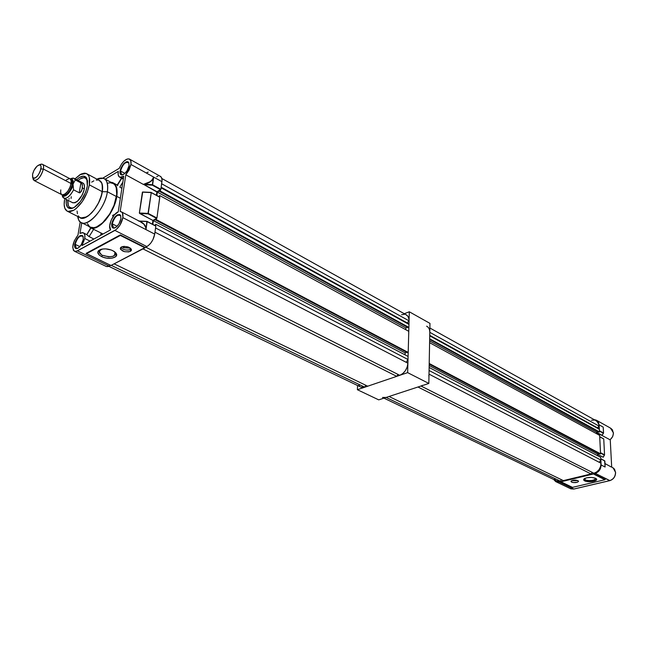 <?xml version="1.0" encoding="UTF-8"?>
<svg xmlns="http://www.w3.org/2000/svg" width="648" height="648" viewBox="0 0 648 648"><rect width="100%" height="100%" fill="white"/><g stroke="black" fill="none" stroke-linecap="round" stroke-linejoin="round"><path stroke-width="0.97" d="M378.724 399.865L428.83 383.446L429.964 323.384L409.309 311.785L404.263 313.713L409.309 311.785L429.964 323.384L428.83 383.446L407.641 372.632L409.309 311.785L407.641 372.632L428.83 383.446L378.724 399.865L357.38 389.715L407.641 372.632L357.38 389.715L378.724 399.865M357.583 385.511L357.38 389.715L357.583 385.511M575.959 480.144L573.431 480.192L575.959 480.144M577.87 480.597L571.552 480.719L577.87 480.597M571.577 482.128L571.528 480.735L571.577 482.128L573.286 482.574L577.425 482.234L578.551 481.318L577.911 480.622L578.543 481.399C577.085 482.711 574.768 482.954 571.577 482.128L570.945 481.343C572.403 480.022 574.727 479.787 577.911 480.622L572.621 480.346L571.01 481.18L571.577 482.128M585.039 479.844L584.974 478.321L585.039 479.844M595.471 478.216L595.593 478.75C593.779 480.622 590.458 481.083 585.622 480.128C591.519 481.221 594.84 480.605 595.601 478.289L595.22 479.585L592.231 480.581L588.141 480.686L585.322 479.998L588.141 480.614L592.078 480.476L594.969 479.52L595.471 478.216M584.666 480.873L585.322 479.998L584.666 480.873L586.44 481.44L592.523 481.553L596.095 480.322L596.63 479.48L595.593 478.281L596.298 478.759C598.938 481.019 588.392 482.914 584.666 480.873L583.613 479.836L584.253 478.726C587.768 477.13 591.543 476.977 595.593 478.281L591.47 477.406L586.545 477.811L583.735 479.245L583.71 480.103L584.666 480.873M603.523 433.148L603.199 427.113L603.547 433.034L599.424 430.839L599.133 424.853L603.199 427.113L603.523 433.148L601.984 435.27L596.549 432.305L601.984 435.27L603.547 433.042L599.432 430.75L598.541 422.447L597.108 420.657L594.265 419.693L596.225 420.123L599.133 424.853L603.199 427.113L603.304 428.563M615.535 472.57L615.527 472.408C615.373 476.604 613.429 479.35 609.703 480.638L573.788 489.038L570.264 488.568L573.788 489.038L559.094 481.99L596.411 472.894L598.606 471.331L600.234 469.022L601.101 464.956L605.102 467.022L604.851 461.02L605.078 465.928L604.851 461.02L600.793 458.808L601.101 464.956L600.817 458.889L604.811 460.971L600.801 458.825M613.373 432.937L613.364 432.759C613.397 435.594 612.279 437.927 610.003 439.757L610.1 439.773M604.608 460.809L605.102 467.022L601.101 464.956C600.923 469.209 598.955 471.995 595.204 473.315L609.703 480.638L573.885 489.046L559.094 481.99L595.204 473.315L609.873 480.597M559.094 481.99L556.17 481.829L553.627 479.439L555.765 481.65L559.094 481.99M604.908 479.747L593.625 473.712L605.216 479.552L593.625 473.712L560.65 481.634L572.451 487.377L604.908 479.747L572.451 487.377L560.844 481.804L593.625 473.712L560.844 481.804L593.438 473.98L604.908 479.747M600.502 452.806L599.716 436.736L600.51 452.717L604.552 454.847L603.75 439.004L599.732 436.817L603.75 439.004L604.552 454.847L600.502 452.806M604.503 454.985L603.207 457.245L604.317 455.082L603.142 457.229L597.602 454.321L603.207 457.245L604.446 455.042M610.003 439.757L596.565 432.548L610.003 439.757C612.279 437.927 613.397 435.594 613.364 432.759L610.448 428.069L596.865 420.479M610.238 439.676L611.688 467.054L610.238 439.676M603.49 433.196L602.041 435.383L603.418 433.245M615.527 472.408L614.571 469.306L612.303 467.37L614.328 468.958L615.6 472.497C615.454 476.653 613.518 479.366 609.8 480.654L609.703 480.638C613.429 479.35 615.373 476.604 615.527 472.408M609.8 480.654L573.966 488.997M611.453 467.103L604.973 463.563M610.108 427.923L612.4 429.737L613.445 433.399L612.644 436.671L610.141 439.749M603.329 433.253L599.441 431.114L603.329 433.253M604.317 455.082L600.518 453.074L604.317 455.082M604.851 461.02L605.102 467.022L601.101 464.956L605.102 467.022L605.078 465.936M603.588 438.826L599.724 436.76M602.381 434.865L602.041 435.351M603.547 433.026L603.312 428.385M603.199 427.113L599.133 424.853L603.199 427.113M584.52 478.556L585.322 479.998L584.52 478.556M62.718 195.202L63.156 195.429C67.125 195.072 70.178 191.298 72.309 184.105L71.223 183.538C69.085 190.731 66.031 194.513 62.07 194.87L61.43 194.481L62.702 194.975L64.598 194.343L67.748 191.29L64.606 194.295L62.095 194.821C66.031 194.465 69.069 190.706 71.191 183.562L43.416 169.071C41.197 176.321 38.143 180.168 34.271 180.606L32.87 177.803L33.372 179.869C37.074 181.367 40.419 177.771 43.416 169.071L40.97 168.934C38.532 175.997 35.818 178.921 32.805 177.714L32.57 174.296L32.602 177.285L34.036 178.378L35.551 177.836L38.094 175.3L40.192 171.518L41.099 166.763L40.573 165.345L39.463 164.884L37.106 166.099L33.939 170.424L32.57 174.296C33.89 169.517 36.029 166.406 38.993 164.965C40.759 164.665 41.415 165.985 40.97 168.934L43.416 169.071C43.959 165.451 43.149 163.823 40.97 164.195L38.993 164.965M62.451 194.959L63.156 195.429L62.07 194.87L62.799 197.251C65.683 199.843 69.271 197.373 73.58 189.84C70.34 195.866 67.173 198.701 64.063 198.337L62.637 196.595M63.156 195.429C66.849 196.7 72.56 186.64 72.309 184.105L73.03 184.145L72.876 180.274L71.725 179.01L70.438 178.913C72.941 179.358 73.815 181.1 73.03 184.145L75.314 179.942L74.277 178.459L72.949 178.079L71.021 178.621L73.783 178.208L75.314 179.942L81.097 182.971L82.175 184.129L82.45 187.952L84.313 188.924L82.45 187.952L81.259 191.565L79.388 192.845L73.564 189.84L73.03 184.145L72.309 184.105L72.309 180.873L70.349 178.872M70.438 178.913C72.673 178.702 73.54 180.444 73.03 184.145C73.718 187.782 64.12 200.499 62.159 194.918L63.204 196.036L64.986 196.036L68.275 193.655L71.296 189.176L73.03 184.145C71.985 191.257 64.201 199.211 62.297 195.186L62.159 194.918M62.095 194.886L62.475 196.514M75.298 179.942L81.097 182.971L75.298 179.942L80.919 182.89L79.21 192.756L80.919 182.89L82.434 184.729L82.134 189.394L80.158 192.715L79.388 192.845L73.564 189.84L73.03 184.145L75.298 179.942M68.988 199.244L69.125 198.555M40.241 164.479L42.225 164.195C43.481 164.73 43.878 166.358 43.416 169.071L71.191 183.562C71.612 180.873 71.175 179.253 69.887 178.694L71.053 179.909L71.191 183.562L69.563 188.301L67.74 191.265L70.308 186.697L71.337 180.881L69.911 178.637C71.207 179.204 71.653 180.833 71.223 183.538L72.309 184.105C72.73 181.399 72.293 179.771 70.988 179.204M66.266 180.006L69.198 178.589M61.333 194.303L60.653 192.537L60.782 189.896M591.503 420.228L594.321 420.066M595.617 420.455L597.74 422.091L598.979 424.659L599.197 426.182L597.424 427.802L599.351 429.3L599.481 431.933L598.833 432.103L599.481 431.933L429.673 338.799L429.729 335.834L429.673 338.799L599.481 431.933L599.351 429.3L429.729 335.834L599.351 429.3L429.737 335.332L597.424 427.802L599.197 426.182C598.987 423.444 597.821 421.556 595.706 420.495L429.875 328.001M598.177 431.738L596.541 432.175L596.622 433.731L596.541 432.175L429.632 340.937L596.541 432.175L598.177 431.738M599.643 435.375L600.55 453.827L599.894 453.989L600.55 453.827L429.211 363.496L429.6 342.687L429.211 363.496L600.55 453.827L599.643 435.375L429.6 342.687L599.643 435.375M599.197 453.624L597.594 454.029L597.675 455.738L597.594 454.029L599.197 453.624M600.72 457.334L600.858 460.023L599.246 462.316L600.858 460.023L429.073 370.502L429.13 367.465L429.073 370.502L600.858 460.023L600.72 457.334L429.13 367.465L600.72 457.334M429.008 374.131L601.012 463.231L600.599 466.511L599.108 469.573L596.768 471.938L593.949 473.251C598.444 471.663 600.801 468.326 601.012 463.231L429.008 374.131L428.822 375.994M592.175 472.36L591.049 473.955L563.371 480.605L389.027 396.487L417.952 387.01L389.027 396.487L563.371 480.605L591.049 473.955L417.952 387.01L591.049 473.955L592.175 472.36M382.531 397.467L386.119 397.443L560.577 481.278L561.29 479.601L560.577 481.278L557.831 481.318L556.324 480.727L560.577 481.278L386.119 397.443L384.677 397.742M555.474 480.128L554.558 479.123M429.681 330.626L429.794 332.327L599.197 426.182L429.794 332.327C429.77 329.257 428.709 327.208 426.611 326.179M422.52 385.333L420.998 386.014L593.949 473.251L420.998 386.014M429.665 339.406L598.833 432.103L429.665 339.406M429.195 364.087L599.894 453.989L429.195 364.087M429.17 365.537L597.594 454.029L429.17 365.537M155.787 225.958L147.137 221.592L145.986 229.603L146.877 221.519L139.587 221.211C143.313 222.839 145.444 225.075 145.962 227.91L145.986 229.603L122.845 217.647C123.274 214.367 122.642 212.358 120.949 211.629L120.18 211.483L125.817 174.822L129.155 169.922L130.953 164.471C131.342 161.498 130.783 159.667 129.268 158.971C125.68 158.622 122.334 161.741 119.232 168.342L102.902 178.095L119.232 168.342L121.743 163.701L123.873 161.198L127.129 159.027L128.993 158.882L130.774 160.688L130.953 164.471L153.689 177.107L152.62 184.793L160.882 189.346L152.62 184.793L160.882 189.346L156.986 191.784L156.427 195.259L156.881 192.002L143.945 184.583L152.369 185.19L160.639 189.734L157.043 191.743L143.945 184.583L156.881 192.002L143.637 184.429L152.369 185.19L153.689 177.107L152.369 185.19L160.639 189.734L160.882 189.346L152.62 184.793L152.369 185.19L152.377 184.729L143.548 184.437L144.674 183.935C149.008 182.849 151.818 181.019 153.098 178.419L153.252 178.5C151.956 181.148 149.113 183.044 144.739 184.178L152.377 184.729L153.252 178.5L150.158 181.91L143.338 184.397L150.044 181.748L151.907 180.193L153.689 177.107L130.953 164.471L125.817 174.822L143.305 184.38L125.817 174.822L120.18 211.483L121.573 211.961L122.537 213.224L122.845 217.647C121.597 223.43 118.949 227.691 114.907 230.413L146.885 246.572C150.944 243.956 153.544 239.801 154.71 234.106L122.845 217.647L119.937 225.196L116.203 229.538L76.432 251.311L74.658 251.351L73.394 250.306L72.73 247.001L74.301 240.805L77.954 235.119L80.214 221.875L77.954 235.119C72.527 242.595 71.434 248.006 74.666 251.351L106.394 266.522L109.204 266.093L77.444 250.873L114.907 230.413L146.885 246.572L110.986 265.478L86.492 253.708L120.35 235.443L144.998 247.852L145.241 247.463L120.326 234.908L120.35 235.443L86.492 253.708L86.071 253.4L120.326 234.908L145.201 247.439L148.19 245.73L150.741 243.154L152.904 239.711L154.71 234.106L145.986 229.603L145.792 227.902C145.306 225.253 143.354 223.114 139.928 221.495L143.824 224.151L145.962 227.91L143.986 224.103L139.587 221.211L146.877 221.519L139.587 221.211L146.877 221.519L145.986 229.603L147.137 221.592L155.82 226.128L147.137 221.503M112.242 223.811C111.902 227.003 112.817 228.347 114.988 227.853L113.53 227.91L112.242 223.811L117.118 226.29L112.242 223.811C113.854 218.052 116.34 215.087 119.71 214.909L120.698 215.833C117.466 213.937 114.647 216.602 112.242 223.811L111.764 223.779L112.242 223.811M120.917 218.716C119.848 223.317 117.758 226.411 114.639 228.015C112.371 228.533 111.407 227.124 111.764 223.779C114.283 216.238 117.239 213.451 120.617 215.428L120.917 218.716L120.69 215.573L119.694 214.512L117.32 214.853L114.615 217.339L112.493 221.138L111.723 226.047L112.388 227.594L113.651 228.177L116.235 227.092L118.868 224.03L120.917 218.716M75.152 244.328C74.771 247.471 75.597 248.808 77.638 248.338L76.334 248.411L75.152 244.328L79.85 246.596L75.152 244.328C76.723 238.82 79.064 235.961 82.166 235.742L83.074 236.544C80.077 234.892 77.436 237.484 75.152 244.328L74.69 244.296L75.152 244.328M83.268 239.549C82.191 244.004 80.198 246.985 77.29 248.5C75.152 248.994 74.285 247.593 74.69 244.296C77.08 237.144 79.842 234.422 82.985 236.147L83.268 239.549L83.13 236.463L82.231 235.394L80.02 235.669L77.468 238.051L75.419 241.728L74.601 246.515L75.176 248.046L76.334 248.654L78.756 247.649L81.251 244.709L83.268 239.549M120.512 170.983C120.196 173.883 121.022 175.122 123.007 174.717L121.654 174.733L120.512 170.983L124.934 173.405L120.512 170.983C122.156 165.272 124.651 162.332 127.98 162.154L128.879 163.029C125.72 161.239 122.934 163.887 120.512 170.983L120.042 170.959L120.512 170.983M129.049 165.605C127.939 170.213 125.809 173.308 122.65 174.863C120.577 175.292 119.71 173.988 120.042 170.959C122.577 163.531 125.501 160.753 128.806 162.632L129.049 165.605L128.814 162.64L127.826 161.7L126.336 161.757L123.687 163.661L120.755 168.415L120.018 173.097L120.682 174.514L121.929 174.992L124.481 173.802L127.057 170.748L129.049 165.605M84.767 238.513L82.045 245.527L110.581 229.87L82.045 245.527L84.767 238.513L90.08 241.113L84.767 238.513C85.228 235.305 84.669 233.369 83.074 232.697L79.979 233.385L81.77 222.815L79.979 233.385L82.239 232.583L83.965 233.272L84.856 235.362L84.767 238.513M101.031 233.717L100.626 235.329L101.031 233.717M101.906 233.491L102.708 233.742L101.906 233.491M102.635 234.228L103.299 233.863L102.635 234.228M130.596 249.512L131.22 249.075L130.596 249.512L130.135 247.949L123.614 247.771L122.18 246.677L123.614 247.771L123.849 246.378L123.614 247.771L129.851 248.119L130.596 249.512C126.619 250.655 123.355 249.958 120.812 247.406C123.355 249.958 126.619 250.655 130.596 249.512L130.313 251.4L130.596 249.512M121.411 246.985C127.089 245.9 130.394 247.05 131.333 250.444L130.313 251.4C124.651 252.485 121.354 251.327 120.423 247.925L121.411 246.985L120.301 248.346L120.609 249.448L124.473 251.667L128.693 251.91L130.888 251.019L131.447 250.055L131.155 248.954L128.32 247.026L124.043 246.37L121.411 246.985M101.623 256.584C96.836 253.765 96.536 251.384 100.707 249.431C104.571 248.411 108.605 248.824 112.801 250.663L115.919 253.028C119.742 257.572 108.71 260.277 101.623 256.584L102.473 255.28L101.623 256.584L103.21 257.248L106.766 258.131L112.039 258.163L115.7 256.681L116.51 254.162L114.178 251.448L111.205 249.99L105.754 248.897L102.271 249.059L98.601 250.574L97.743 252.202L99.136 254.956L101.623 256.584M101.639 254.826L99.873 253.182L99.436 251.473L101.007 249.61L102.716 248.994L100.262 250.112L99.46 251.343L100.084 253.465L101.639 254.826C98.634 252.809 98.31 251.011 100.667 249.448L99.387 250.565L99.12 251.959L101.639 254.826M117.369 185.36L121.743 178.281L117.369 185.36L117.766 185.725L117.369 185.36M116.794 196.368L120.35 198.248L116.794 196.368L113.376 207.587L109.86 214.229L105.632 220.069L101.056 224.581L95.135 227.885L91.328 228.072L88.209 225.998L90.833 227.926C98.715 231.514 114.745 212.204 116.794 196.368C117.806 188.843 116.429 184.251 112.663 182.582L110.84 182.226L112.768 182.623L114.664 183.894L116.559 187.329L117.158 192.351L116.794 196.368M114.493 255.579L115.012 252.226L114.493 255.579M89.813 226.8L91.06 227.424C98.771 230.939 114.453 212.05 116.462 196.563C117.45 189.2 116.105 184.696 112.412 183.068L103.437 178.257C107.09 179.869 108.41 184.372 107.382 191.759L116.462 196.563L107.382 191.759C108.54 180.913 105.486 176.523 98.221 178.581L96.933 179.156L103.437 178.257M102.327 191.662L107.382 191.759L102.327 191.662L102.198 184.154L100.667 181.302L98.707 180.103C102.028 181.31 103.235 185.158 102.327 191.662C100.391 206.048 85.18 222.961 79.469 217.323L82.183 218.287L84.345 217.971L87.966 216.132L91.765 212.795L95.402 208.243L98.553 202.881L100.926 197.186L102.327 191.662M79.745 217.461L80.789 217.987L86.727 216.878C94.535 211.41 99.727 203.01 102.295 191.687L89.351 184.866L89.286 177.35L88.412 175.284L86.281 173.462L84.41 173.146L81.089 174.053L75.014 178.856L79.898 174.709L86.16 173.413C89.222 174.749 90.283 178.573 89.351 184.866C86.711 196.263 81.494 204.744 73.702 210.3L67.797 211.459C64.606 210.09 63.528 206.169 64.565 199.697L64.168 204.525L64.849 208.34L67.352 211.289L70.227 211.629L73.702 210.3L76.197 208.526L82.361 201.536L87.221 192.326L89.351 184.866L102.295 191.687C103.178 185.417 102.076 181.61 98.982 180.249L87.197 173.964M71.734 208.089L69.117 206.882L68.291 205.457L67.821 200.256C67.449 206.218 69.32 208.745 73.435 207.822L72.212 208.348C67.619 209.328 65.659 206.38 66.331 199.495L66.242 203.796L67.611 207.344L70.397 208.64L74.196 207.449L72.212 208.348M87.359 186.065C85.131 195.639 80.749 202.767 74.196 207.449L80.49 201.447L85.56 192.326L87.359 186.065L86.735 178.257C85.22 175.778 82.782 175.519 79.412 177.479L83.211 176.175L86.062 177.325L87.529 180.792L87.359 186.065M72.422 202.597L74.876 202.816L77.428 201.309L82.304 194.821L83.876 190.836L84.499 187.167L84.094 184.38L82.62 182.858C84.248 183.57 84.815 185.595 84.313 188.924C81.705 197.81 77.922 202.459 72.965 202.864L64.063 198.337M87.278 180.136L85.212 177.925L83.738 177.674L80.174 178.888L78.06 180.46L80.174 178.888C83.333 177.058 85.625 177.309 87.035 179.634L86.735 178.257M71.069 198.466L71.264 196.717M87.545 180.881L87.035 179.634M76.577 179.682L79.412 177.479L76.577 179.682M91.684 182.129L93.879 180.841M96.155 180.079L98.196 180.039M99.103 180.298L101.768 183.084L102.619 188.357L101.477 195.307L98.528 202.873L94.219 209.847L89.23 215.136L84.353 217.922L80.344 217.809M79.55 217.323L78.27 215.833M77.436 213.719L77.072 211.046M77.663 216.416L78.505 219.478C82.863 232.065 104.83 211.337 107.382 191.759C105.292 207.311 89.586 226.346 81.94 222.871C79.623 222.029 78.197 219.875 77.663 216.416M90.906 227.958L86.767 234.649L90.971 227.991L86.816 234.706L89.116 236.593L93.62 229.311L89.116 236.593L93.879 239.031L88.76 236.39L86.767 234.649L90.906 227.958M90.493 227.197L93.952 227.667L96.657 226.889L102.57 222.855L109.682 214.026L114.04 205.294L116.713 194.546L116.227 187.726L115.125 185.288L113.505 183.627L110.257 182.72L107.673 183.19M87.44 223.673L89.546 226.614M93.66 229.254L92.186 228.436M83.576 232.948L86.767 234.649L90.688 227.869M114.639 251.78L115.482 253.157L115.312 254.688L112.865 256.357L108.564 256.794L102.473 255.28C111.407 257.839 115.571 256.802 114.963 252.161L114.639 251.78M113.311 216.311L112.549 215.695L113.222 216.432L112.549 215.695L112.882 215.225L114.85 214.391L112.622 215.565L113.311 216.311M121.686 178.249L117.312 185.304L121.686 178.249M119.767 187.118L122.845 182.153L119.767 187.118L121.897 188.276M123.314 179.14L119.872 177.26C118.276 176.523 117.75 174.563 118.301 171.372L105.17 179.188L118.301 171.372L118.163 174.709L119.175 176.839L121.168 177.382L123.76 176.216L118.252 211.815L123.76 176.216L119.872 177.26M122.213 177.892L123.42 178.459M139.458 221.292L138.502 220.984M151.016 192.424L142.398 192.148L151.243 192.594L148.287 213.451L148.044 213.848L148.036 213.386L139.361 213.014L139.693 213.492L148.044 213.848L148.036 213.386L139.361 213.014L142.398 192.148L151.243 192.594L148.036 213.386L151.243 192.594L159.797 197.243L151.251 192.521M110.581 229.87C107.382 226.517 112.809 213.767 118.252 211.815L114.34 214.966L111.1 220.304L109.674 225.933L110.581 229.87M146.902 221.414L139.126 221.073M110.986 265.478L144.998 247.852L120.35 235.443L120.326 234.908L86.071 253.4L110.986 265.478M148.238 172.076L146.853 172.652M151.081 192.432L159.74 197.065M159.764 197.081L156.938 218.028L148.287 213.451L148.044 213.848L156.695 218.416L156.938 218.028L148.287 213.451L151.243 192.594L159.797 197.243L156.905 218.141L152.92 220.441L139.693 213.492L148.044 213.848L156.695 218.416L152.92 220.441L139.377 213.135L142.714 192.027M155.82 226.128L154.71 234.106L155.82 226.128M106.394 266.522L108.038 266.547L110.687 265.332L109.204 266.093L77.444 250.873L74.666 251.351M160.04 176.175L161.49 177.52L162.032 180.071L160.882 189.346L161.927 181.683L153.689 177.107L161.927 181.683C162.267 178.743 161.66 176.92 160.105 176.199L129.811 159.27M152.402 224.184L152.92 220.441L152.402 224.184M156.67 176.774L157.901 176.224M401.63 314.717L404.538 314.28M405.842 314.612L407.9 316.297L408.961 319.124L409.066 320.841L407.106 322.858L408.969 324.397L408.88 327.402L408.2 327.653L408.88 327.402L160.315 191.071L159.635 191.452L159.724 190.763L157.343 192.1L156.865 195.502L157.343 192.1L159.724 190.763L159.635 191.452L408.2 327.653L159.635 191.452L160.315 191.071L160.485 189.815L160.315 191.071L408.88 327.402L408.969 324.397L161.093 187.815L408.969 324.397L407.106 322.858L161.166 187.232L407.106 322.858L409.066 320.841C409.074 317.731 408.029 315.665 405.932 314.644L161.846 178.5M407.552 327.297L405.842 327.929L405.786 329.702L405.842 327.929L157.343 192.1L405.842 327.929L407.552 327.297M408.775 331.331L408.2 352.423L407.511 352.666L408.2 352.423L156.371 219.672L155.682 220.045L155.779 219.34L153.374 220.636L152.847 224.419L153.374 220.636L405.122 352.901L405.065 354.861L405.122 352.901L406.823 352.301L405.122 352.901L153.374 220.636L155.779 219.34L155.682 220.045L407.511 352.666L155.682 220.045L156.371 219.672L156.532 218.498L156.371 219.672L408.2 352.423L408.775 331.331L159.7 195.558L159.505 196.935L159.7 195.558L408.775 331.331M408.086 356.441L408.005 359.519L406.15 362.289L408.005 359.519L155.561 227.966L408.005 359.519L408.086 356.441L155.739 224.273L155.528 225.82L155.739 224.273L408.086 356.441M407.9 363.196L407.203 367.003L405.405 370.648L402.797 373.572L399.776 375.305C404.555 373.118 407.26 369.077 407.9 363.196L154.977 232.178L407.9 363.196M398.018 374.423L396.722 376.342L367.716 386.2L114.121 263.849L367.716 386.2L396.722 376.342L142.989 248.897L396.722 376.342L398.018 374.423M365.666 385.212L364.792 387.196L360.742 387.042L364.792 387.196L111.229 265.348L364.792 387.196L365.666 385.212M359.672 386.281L358.822 385.204M158.922 196.619L159.7 195.558L158.922 196.619M154.791 225.431L155.739 224.273L154.791 225.431M161.644 183.757L409.066 320.841L161.644 183.757M145.735 247.163L399.776 375.305L145.735 247.163M596.298 478.759L595.836 478.41M556.17 481.829L570.88 488.859L573.885 489.054M615.6 472.473L613.081 467.783M613.437 432.832L611.169 428.482M604.714 460.817L600.793 458.768M603.628 438.834L599.708 436.703M62.095 194.821L34.271 180.606M33.372 179.869L32.805 177.714M83.163 183.141L74.326 178.492M70.381 178.888L71.993 178.232M62.297 195.186L62.799 197.251M69.887 178.694L42.647 164.414M383.956 398.147L557.061 481.083M100.934 234.074L100.74 235.264M131.439 249.691L131.333 250.444M117.215 185.028L113.943 183.271M98.221 178.581L97.03 179.204M80.789 217.987L67.797 211.459M78.505 219.478L78.1 216.635M91.06 227.424L81.94 222.871M102.214 233.604L90.833 227.926M114.963 252.161L115.919 253.028M117.167 185.117L121.484 178.135M82.976 236.139L83.074 236.544M120.698 215.833L120.617 215.428M146.934 221.365L139.02 221.025M147.096 221.414L155.755 225.933M142.601 192.011L151.049 192.375M121.532 211.928L139.928 221.495M108.767 266.304L361.211 387.253"/></g></svg>

